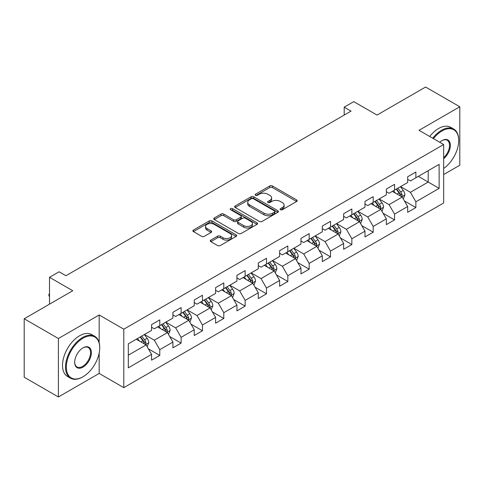<?xml version="1.0" encoding="UTF-8"?>
<svg xmlns="http://www.w3.org/2000/svg" width="484" height="484" viewBox="0 0 484 484"><rect width="100%" height="100%" fill="white"/><g stroke="black" fill="none" stroke-linecap="round" stroke-linejoin="round"><path stroke-width="0.73" d="M280.484 209.717A1.331 0.768 0 0 0 282.36 209.717L296.632 201.477A1.9 1.095 0 0 0 297.188 200.703A1.9 1.095 0 0 0 296.632 199.928L272.456 185.971A1.9 1.095 0 0 0 269.769 185.971L255.504 194.211A1.331 0.768 0 0 0 255.116 194.756A1.331 0.768 0 0 0 255.504 195.294A1.331 0.768 0 0 0 257.385 195.294L259.23 194.229A6.074 3.509 0 0 1 267.827 194.229L269.842 195.391A6.074 3.509 0 0 1 271.621 197.877A6.074 3.509 0 0 1 269.842 200.358L267.991 201.423A1.331 0.768 0 0 0 267.604 201.967A1.331 0.768 0 0 0 267.991 202.506A1.331 0.768 0 0 0 269.872 202.506L271.718 201.441A6.074 3.509 0 0 1 280.315 201.441L282.329 202.602A6.074 3.509 0 0 1 284.108 205.083A6.074 3.509 0 0 1 282.329 207.563L280.484 208.634A1.331 0.768 0 0 0 280.091 209.173A1.331 0.768 0 0 0 280.484 209.717L280.484 208.634M210.818 240.088A1.9 1.095 0 0 0 210.262 240.863A1.9 1.095 0 0 0 210.818 241.643L217.6 245.557A1.9 1.095 0 0 0 220.287 245.557L236.131 236.41A1.9 1.095 0 0 0 236.688 235.629A1.9 1.095 0 0 0 236.131 234.855L211.962 220.904A1.9 1.095 0 0 0 209.276 220.904L193.431 230.051A1.9 1.095 0 0 0 192.874 230.826A1.9 1.095 0 0 0 193.431 231.6L201.622 236.331A1.9 1.095 0 0 0 204.308 236.331L211.091 232.417A1.9 1.095 0 0 0 211.647 231.636A1.9 1.095 0 0 0 211.091 230.862L207.025 228.521A5.082 2.934 0 0 1 205.537 226.445A5.082 2.934 0 0 1 208.677 223.735A5.082 2.934 0 0 1 214.212 224.37L230.124 233.56A5.082 2.934 0 0 1 231.612 235.629A5.082 2.934 0 0 1 228.478 238.34A5.082 2.934 0 0 1 222.942 237.704L220.287 236.174A1.9 1.095 0 0 0 217.6 236.174L210.818 240.088L210.818 241.643M443.659 174.549L459.8 165.226L459.8 106.776L425.599 87.029L377.03 115.071L353.774 101.64L344.197 107.17L351.039 111.12L65.927 275.729L59.084 271.778L49.507 277.308L49.507 304.164M99.172 342.726L99.172 314.981L58.401 338.522L24.2 318.774L72.769 290.733L49.507 277.308M99.172 314.981L123.795 329.199L443.659 144.528L443.659 202.984L123.795 387.648L123.795 329.199M459.8 106.776L419.029 130.311L443.659 144.528M259.363 221.442A1.9 1.095 0 0 0 262.05 221.442L277.895 212.294A1.9 1.095 0 0 0 278.451 211.52A1.9 1.095 0 0 0 277.895 210.746L253.725 196.788A1.9 1.095 0 0 0 251.039 196.788L235.194 205.936A1.9 1.095 0 0 0 234.637 206.71A1.9 1.095 0 0 0 235.194 207.491L259.363 221.442M231.092 210.002A1.331 0.768 0 0 1 232.441 210.195L256.992 224.364L241.171 233.5A1.9 1.095 0 0 1 238.485 233.5L214.309 219.542L214.309 217.994A1.9 1.095 0 0 0 213.753 218.768A1.9 1.095 0 0 0 214.309 219.542M214.309 217.994L221.091 214.079A1.9 1.095 0 0 1 223.777 214.079L233.584 219.736A1.9 1.095 0 0 0 236.271 219.736L240.766 217.141A1.9 1.095 0 0 0 241.322 216.366A1.9 1.095 0 0 0 240.766 215.592L230.559 209.699A1.331 0.768 0 0 1 230.172 209.155A1.331 0.768 0 0 1 230.989 208.447A1.331 0.768 0 0 1 232.441 208.61L257.016 222.803A1.9 1.095 0 0 1 257.573 223.578A1.9 1.095 0 0 1 257.016 224.352L257.016 222.803M58.401 338.522L58.401 396.971L24.2 377.224L24.2 318.774M148.352 348.831L159.781 355.425L159.781 349.66L172.909 342.073L172.909 347.839L181.119 343.102L181.119 337.336L194.253 329.755L194.253 335.521L202.463 330.778L202.463 325.012L215.598 317.431L215.598 323.197L223.802 318.46L223.802 312.694L236.936 305.108L236.936 310.873L245.146 306.136L245.146 300.37L258.281 292.79L258.281 298.555L266.49 293.812L266.49 288.047L279.625 280.466L279.625 286.232L287.829 281.494L287.829 275.729L300.963 268.142L300.963 273.908L309.173 269.171L309.173 263.405L322.308 255.824L322.308 261.59L330.518 256.847L330.518 251.081L343.652 243.5L343.652 249.266L351.856 244.529L351.856 238.763L364.99 231.177L364.99 236.942L373.2 232.205L373.2 226.439L386.335 218.859L386.335 224.624L394.545 219.881L394.545 214.116L407.673 206.535L407.673 212.301L415.883 207.563L415.883 201.798L439.139 188.367L439.139 164.354L428.195 170.677L428.195 182.051L439.139 188.367M159.781 355.425L151.571 360.163L151.571 354.397L128.314 367.822L128.314 343.815L151.571 330.384L151.571 324.619L159.781 319.882L159.781 325.647L172.909 318.061L172.909 312.295L181.119 307.558L181.119 313.323L194.253 305.743L194.253 299.977L202.463 295.234L202.463 301L215.598 293.419L215.598 287.653L223.802 282.916L223.802 288.682L236.936 281.095L236.936 275.329L245.146 270.592L245.146 276.358L258.281 268.777L258.281 263.012L266.49 258.268L266.49 264.034L279.625 256.453L279.625 250.688L287.829 245.951L287.829 251.716L300.963 244.13L300.963 238.364L309.173 233.627L309.173 239.392L322.308 231.812L322.308 226.046L330.518 221.303L330.518 227.069L343.652 219.488L343.652 213.722L351.856 208.985L351.856 214.751L364.99 207.164L364.99 201.398L373.2 196.661L373.2 202.427L386.335 194.846L386.335 189.081L394.545 184.337L394.545 190.103L407.673 182.522L407.673 176.757L415.883 172.02L415.883 177.785L439.139 164.354M157.59 326.912L167.44 332.599L154.305 340.179L144.456 334.492M151.571 327.226L154.305 328.805L159.781 325.647M154.305 340.179L159.781 349.66M167.44 332.599L172.909 342.073M178.929 314.588L188.784 320.275L175.65 327.856L165.794 322.169M172.909 314.902L175.65 316.482L181.119 313.323M175.65 327.856L181.119 337.336M188.784 320.275L194.253 329.755M200.273 302.264L210.123 307.951L196.988 315.538L187.139 309.851M194.253 302.585L196.988 304.164L202.463 301M196.988 315.538L202.463 325.012M210.123 307.951L215.598 317.431M221.618 289.946L231.467 295.633L218.332 303.214L208.483 297.527M215.598 290.261L218.332 291.84L223.802 288.682M218.332 303.214L223.802 312.694M231.467 295.633L236.936 305.108M242.956 277.622L252.805 283.309L239.677 290.89L229.821 285.203M236.936 277.937L239.677 279.516L245.146 276.358M239.677 290.89L245.146 300.37M252.805 283.309L258.281 292.79M264.3 265.299L274.15 270.986L261.015 278.572L251.166 272.885M258.281 265.619L261.015 267.198L266.49 264.034M261.015 278.572L266.49 288.047M274.15 270.986L279.625 280.466M285.645 252.981L295.494 258.668L282.36 266.248L272.51 260.561M279.625 253.295L282.36 254.874L287.829 251.716M282.36 266.248L287.829 275.729M295.494 258.668L300.963 268.142M306.983 240.657L316.832 246.344L303.698 253.925L293.849 248.238M300.963 240.971L303.698 242.551L309.173 239.392M303.698 253.925L309.173 263.405M316.832 246.344L322.308 255.824M328.327 228.333L338.177 234.02L325.042 241.607L315.193 235.92M322.308 228.654L325.042 230.233L330.518 227.069M325.042 241.607L330.518 251.081M338.177 234.02L343.652 243.5M349.666 216.015L359.521 221.702L346.387 229.283L336.537 223.596M343.652 216.33L346.387 217.909L351.856 214.751M346.387 229.283L351.856 238.763M359.521 221.702L364.99 231.177M371.01 203.691L380.86 209.378L367.725 216.959L357.876 211.272M364.99 204.006L367.725 205.585L373.2 202.427M367.725 216.959L373.2 226.439M380.86 209.378L386.335 218.859M392.355 191.368L402.204 197.055L389.069 204.641L379.22 198.954M386.335 191.688L389.069 193.267L394.545 190.103M389.069 204.641L394.545 214.116M402.204 197.055L407.673 206.535M418.345 176.364L428.195 182.051L410.414 192.317L400.564 186.63M407.673 179.364L410.414 180.943L415.883 177.785M410.414 192.317L415.883 201.798M58.401 396.971L99.172 373.43L123.795 387.648M344.197 107.17L344.197 115.071M128.314 355.189L146.095 344.917L136.246 339.23M146.095 344.917L151.571 354.397M404.461 200.969L415.883 207.563M383.116 213.287L394.545 219.881M361.778 225.611L373.2 232.205M340.434 237.934L351.856 244.529M319.089 250.252L330.518 256.847M297.751 262.576L309.173 269.171M276.406 274.9L287.829 281.494M255.068 287.218L266.49 293.812M233.724 299.542L245.146 306.136M212.379 311.865L223.802 318.46M191.041 324.183L202.463 330.778M169.696 336.507L181.119 343.102M99.172 373.43L99.172 353.054M281.01 209.905L282.329 209.148A6.074 3.509 0 0 0 284.108 206.662L284.108 205.083M271.621 197.877L271.621 199.456A6.074 3.509 0 0 1 269.842 201.937L268.523 202.693M296.607 201.495L272.456 187.556A1.9 1.095 0 0 0 269.769 187.556L256.036 195.482M277.87 212.313L253.725 198.367A1.9 1.095 0 0 0 251.039 198.367L235.218 207.503M274.537 212.065A1.331 0.768 0 0 0 274.93 211.52A1.331 0.768 0 0 0 274.537 210.976L253.32 198.724A1.331 0.768 0 0 0 251.444 198.724L249.496 199.85A6.074 3.509 0 0 0 247.717 202.33A6.074 3.509 0 0 0 249.496 204.811L263.998 213.184A6.074 3.509 0 0 0 272.595 213.184L274.537 212.065L274.537 213.644A1.331 0.768 0 0 0 274.93 213.099L274.93 211.52M247.717 202.33L247.717 203.915A6.074 3.509 0 0 0 249.496 206.396L249.496 204.811M274.537 213.644L272.595 214.769A6.074 3.509 0 0 1 263.998 214.769L249.496 206.396M214.339 219.561L221.091 215.658L221.091 214.079M241.322 216.366L241.322 217.945A1.9 1.095 0 0 1 240.766 218.72L236.271 221.315A1.9 1.095 0 0 1 233.584 221.315L223.777 215.658A1.9 1.095 0 0 0 221.091 215.658M243.754 225.611A5.082 2.934 0 0 0 249.29 226.246A5.082 2.934 0 0 0 252.424 223.535A5.082 2.934 0 0 0 250.936 221.46L245.334 218.223A1.9 1.095 0 0 0 242.647 218.223L238.146 220.825A1.9 1.095 0 0 0 237.59 221.599A1.9 1.095 0 0 0 238.146 222.374L243.754 225.611L243.754 227.19A5.082 2.934 0 0 0 249.29 227.825A5.082 2.934 0 0 0 252.424 225.114L252.424 223.535M237.59 221.599L237.59 223.178A1.9 1.095 0 0 0 238.146 223.953L238.146 222.374M243.754 227.19L238.146 223.953M231.612 235.629L231.612 237.208A5.082 2.934 0 0 1 228.478 239.919A5.082 2.934 0 0 1 222.942 239.284L220.287 237.753A1.9 1.095 0 0 0 217.6 237.753L210.849 241.655M205.537 226.445L205.537 228.024A5.082 2.934 0 0 0 207.025 230.1L207.025 228.521M211.066 232.429L207.025 230.1M236.107 236.422L211.962 222.483A1.9 1.095 0 0 0 209.276 222.483L193.455 231.612M403.287 198.93L404.914 194.828A5.124 2.958 -120 0 0 403.275 190.466L400.45 186.697M395.531 193.207L393.613 190.642M401.411 196.601L402.144 195.046A5.124 2.958 -120 0 0 400.673 191.966L397.854 188.197M396.565 188.935L399.699 193.116A2.614 1.506 60 0 1 400.177 193.909L402.144 195.046M396.208 189.141L399.034 192.91A5.124 2.958 60 0 1 400.504 195.996M443.659 168.45A23.607 13.631 120 0 0 458.705 140.584A23.607 13.631 120 0 0 442.013 130.946A23.607 13.631 120 0 0 433.44 138.636M432.732 138.224A24.182 13.963 -60 0 1 441.602 130.232A24.182 13.963 -60 0 1 453.696 129.034A24.182 13.963 -60 0 1 458.705 140.106A24.182 13.963 -60 0 1 458.705 140.348M439.732 142.266A11.804 6.812 -60 0 1 442.013 140.584L442.013 140.584A11.804 6.812 -60 0 1 450.32 144.474A11.804 6.812 -60 0 1 443.659 158.716M429.719 136.488A24.182 13.963 -60 0 1 438.595 128.496A24.182 13.963 -60 0 1 450.689 127.298L453.696 129.034M443.659 157.645A11.223 6.48 120 0 0 449.267 147.929A11.223 6.48 120 0 0 447.216 140.263A11.223 6.48 120 0 0 441.807 140.705M82.619 376.988L83.03 376.752A23.607 13.631 120 0 0 99.716 347.839A23.607 13.631 120 0 0 83.03 338.207A23.607 13.631 120 0 0 66.338 367.114A23.607 13.631 120 0 0 83.03 376.752L82.619 376.988A24.182 13.963 -60 0 1 70.525 378.185A24.182 13.963 -60 0 1 66.816 358.807A24.182 13.963 -60 0 1 82.619 337.493A24.182 13.963 -60 0 1 94.707 336.295A24.182 13.963 -60 0 1 99.716 347.367A24.182 13.963 -60 0 1 99.716 347.609M83.03 367.114A11.804 6.812 -60 0 1 74.681 362.298A11.804 6.812 -60 0 1 83.03 347.839L83.03 347.839A11.804 6.812 -60 0 1 91.373 352.661A11.804 6.812 -60 0 1 83.03 367.114M74.687 362.056A11.223 6.48 120 0 0 77.004 366.957A11.223 6.48 120 0 0 82.619 366.4A11.223 6.48 120 0 0 89.951 356.514A11.223 6.48 120 0 0 88.227 347.524A11.223 6.48 120 0 0 82.818 347.966M70.525 378.185L67.518 376.449A24.182 13.963 -60 0 1 63.809 357.065A24.182 13.963 -60 0 1 79.606 335.757A24.182 13.963 -60 0 1 91.7 334.559L94.707 336.295M381.943 211.254L383.57 207.152A5.124 2.958 -120 0 0 381.93 202.784L379.111 199.015M374.186 205.525L372.269 202.965M380.067 208.919L380.799 207.37A5.124 2.958 -120 0 0 379.335 204.284L376.51 200.515M375.227 201.259L378.361 205.44A2.614 1.506 60 0 1 378.833 206.232L380.799 207.37M374.87 201.465L377.689 205.234A5.124 2.958 60 0 1 379.16 208.32M360.598 223.572L362.226 219.476A5.124 2.958 -120 0 0 360.592 215.108L357.767 211.339M352.842 217.848L350.924 215.289M358.723 221.242L359.461 219.694A5.124 2.958 -120 0 0 357.991 216.608L355.165 212.839M353.883 213.577L357.017 217.764A2.614 1.506 60 0 1 357.488 218.556L359.461 219.694M353.526 213.789L356.351 217.558A5.124 2.958 60 0 1 357.815 220.637M339.26 235.896L340.887 231.794A5.124 2.958 -120 0 0 339.248 227.432L336.422 223.662M331.504 230.172L329.586 227.607M337.384 233.566L338.116 232.011A5.124 2.958 -120 0 0 336.652 228.932L333.827 225.163M332.544 225.901L335.672 230.082A2.614 1.506 60 0 1 336.15 230.874L338.116 232.011M332.181 226.107L335.007 229.876A5.124 2.958 60 0 1 336.477 232.961M317.915 248.213L319.543 244.118A5.124 2.958 -120 0 0 317.909 239.749L315.084 235.98M310.159 242.49L308.241 239.931M316.04 245.884L316.772 244.335A5.124 2.958 -120 0 0 315.308 241.25L312.483 237.481M311.2 238.225L314.334 242.405A2.614 1.506 60 0 1 314.806 243.198L316.772 244.335M310.843 238.43L313.668 242.2A5.124 2.958 60 0 1 315.132 245.285M296.571 260.537L298.198 256.441A5.124 2.958 -120 0 0 296.565 252.073L293.74 248.304M288.821 254.814L286.903 252.255M294.702 258.208L295.434 256.659A5.124 2.958 -120 0 0 293.963 253.574L291.144 249.804M289.856 250.543L292.989 254.729A2.614 1.506 60 0 1 293.461 255.522L295.434 256.659M289.499 250.754L292.324 254.523A5.124 2.958 60 0 1 293.788 257.603M275.233 272.861L276.86 268.759A5.124 2.958 -120 0 0 275.221 264.397L272.401 260.628M267.477 267.138L265.559 264.573M273.357 270.532L274.089 268.977A5.124 2.958 -120 0 0 272.625 265.897L269.8 262.128M268.517 262.866L271.645 267.047A2.614 1.506 60 0 1 272.123 267.84L274.089 268.977M268.16 263.072L270.979 266.841A5.124 2.958 60 0 1 272.45 269.927M253.888 285.179L255.516 281.083A5.124 2.958 -120 0 0 253.882 276.715L251.057 272.946M246.132 279.456L244.214 276.896M252.013 282.85L252.751 281.301A5.124 2.958 -120 0 0 251.281 278.215L248.455 274.446M247.173 275.19L250.307 279.371A2.614 1.506 60 0 1 250.779 280.163L252.751 281.301M246.816 275.396L249.641 279.165A5.124 2.958 60 0 1 251.105 282.251M232.544 297.503L234.171 293.407A5.124 2.958 -120 0 0 232.538 289.039L229.712 285.27M224.794 291.779L222.876 289.22M230.674 295.173L231.406 293.625A5.124 2.958 -120 0 0 229.936 290.539L227.117 286.77M225.828 287.508L228.962 291.695A2.614 1.506 60 0 1 229.44 292.487L231.406 293.625M225.471 287.72L228.297 291.489A5.124 2.958 60 0 1 229.767 294.568M211.206 309.827L212.833 305.725A5.124 2.958 -120 0 0 211.193 301.363L208.374 297.593M203.449 304.097L201.532 301.538M209.33 307.497L210.062 305.942A5.124 2.958 -120 0 0 208.598 302.863L205.773 299.094M204.49 299.832L207.618 304.012A2.614 1.506 60 0 1 208.096 304.805L210.062 305.942M204.133 300.038L206.952 303.807A5.124 2.958 60 0 1 208.422 306.892M189.861 322.144L191.489 318.048A5.124 2.958 -120 0 0 189.855 313.68L187.03 309.911M182.105 316.421L180.187 313.862M187.986 319.815L188.724 318.266A5.124 2.958 -120 0 0 187.254 315.181L184.428 311.412M183.146 312.156L186.279 316.336A2.614 1.506 60 0 1 186.751 317.129L188.724 318.266M182.789 312.361L185.614 316.131A5.124 2.958 60 0 1 187.078 319.216M168.523 334.468L170.15 330.366A5.124 2.958 -120 0 0 168.511 326.004L165.685 322.235M160.767 328.745L158.849 326.186M166.647 332.139L167.379 330.59A5.124 2.958 -120 0 0 165.909 327.505L163.09 323.736M161.801 324.474L164.935 328.66A2.614 1.506 60 0 1 165.413 329.453L167.379 330.59M161.444 324.685L164.27 328.454A5.124 2.958 60 0 1 165.74 331.534M147.178 346.792L148.806 342.69A5.124 2.958 -120 0 0 147.166 338.328L144.347 334.553M139.422 341.063L137.504 338.504M145.303 344.463L146.035 342.908A5.124 2.958 -120 0 0 144.571 339.829L141.745 336.059M140.463 336.797L143.597 340.978A2.614 1.506 60 0 1 144.069 341.771L146.035 342.908M140.106 337.003L142.925 340.772A5.124 2.958 60 0 1 144.395 343.858M49.507 296.698L48.932 295.772L48.932 294.193L49.507 293.861M49.507 294.526L48.932 294.193M282.329 209.148L282.329 207.563M267.991 202.506L267.991 201.423M269.842 201.937L269.842 200.358M255.504 195.294L255.504 194.211M269.769 187.556L269.769 185.971M272.456 187.556L272.456 185.971M296.632 201.477L296.632 199.928M235.194 207.491L235.194 205.936M251.039 198.367L251.039 196.788M253.725 198.367L253.725 196.788M277.895 212.294L277.895 210.746M263.998 214.769L263.998 213.184M272.595 214.769L272.595 213.184M223.777 215.658L223.777 214.079M233.584 221.315L233.584 219.736M236.271 221.315L236.271 219.736M240.766 218.72L240.766 217.141M232.441 210.195L232.441 208.61M217.6 237.753L217.6 236.174M220.287 237.753L220.287 236.174M222.942 239.284L222.942 237.704M211.091 232.417L211.091 230.862M193.431 231.6L193.431 230.051M209.276 222.483L209.276 220.904M211.962 222.483L211.962 220.904M236.131 236.41L236.131 234.855M401.696 196.764L404.878 194.931M400.673 191.966L403.275 190.466M397.031 194.072L399.034 192.91M380.357 209.088L383.534 207.249M379.335 204.284L381.93 202.784M375.687 206.39L377.689 205.234M359.013 221.406L362.195 219.573M357.991 216.608L360.592 215.108M354.342 218.714L356.351 217.558M337.669 233.73L340.851 231.897M336.652 228.932L339.248 227.432M333.004 231.037L335.007 229.876M316.33 246.053L319.507 244.214M315.308 241.25L317.909 239.749M311.66 243.355L313.668 242.2M294.986 258.371L298.168 256.538M293.963 253.574L296.565 252.073M290.315 255.679L292.324 254.523M273.642 270.695L276.824 268.862M272.625 265.897L275.221 264.397M268.977 268.003L270.979 266.841M252.303 283.019L255.485 281.18M251.281 278.215L253.882 276.715M247.633 280.321L249.641 279.165M230.959 295.337L234.141 293.504M229.936 290.539L232.538 289.039M226.294 292.645L228.297 291.489M209.614 307.661L212.797 305.827M208.598 302.863L211.193 301.363M204.95 304.968L206.952 303.807M188.276 319.984L191.458 318.145M187.254 315.181L189.855 313.68M183.605 317.286L185.614 316.131M166.932 332.302L170.114 330.469M165.909 327.505L168.511 326.004M162.267 329.61L164.27 328.454M145.593 344.626L148.769 342.793M144.571 339.829L147.166 338.328M140.923 341.934L142.925 340.772M458.705 140.584L458.705 140.106M99.716 347.839L99.716 347.367"/></g></svg>
